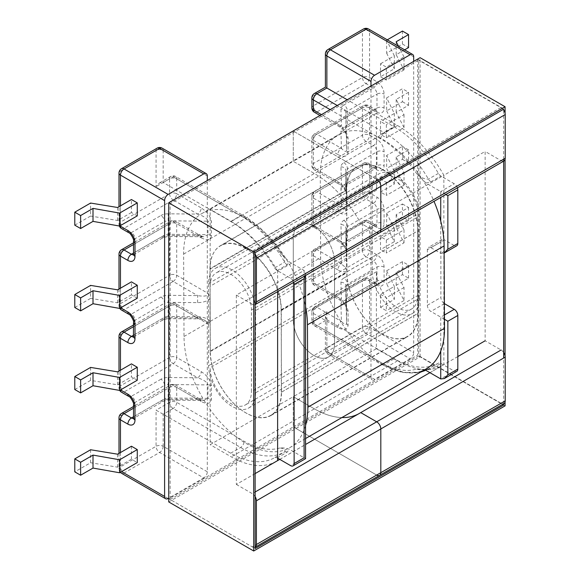 <?xml version="1.0" encoding="UTF-8"?>
<svg xmlns="http://www.w3.org/2000/svg" width="580" height="580" viewBox="0 0 580 580"><rect width="100%" height="100%" fill="white"/><g stroke="black" fill="none" stroke-linecap="round" stroke-linejoin="round"><path stroke-width="0.43" stroke-dasharray="2.9 2.17" d="M345.955 191.154A5.032 0.45 -26.4 0 0 345.839 191.342C343.164 187.253 340.851 184.839 338.901 184.099A5.032 2.907 -60 0 1 337.857 181.794L313.345 167.635A5.032 2.907 180 0 1 311.866 165.583A5.032 2.907 180 0 1 313.345 163.531L362.449 135.176L362.449 107.894L313.345 136.249L313.345 163.531A5.032 2.907 -120 0 0 316.905 169.694A5.032 2.907 -60 0 1 314.389 169.94L338.901 184.099A5.032 2.907 -60 0 0 341.417 183.846L340.938 166.859A10.063 5.807 0 0 1 343.889 162.661L373.411 145.616L366.009 141.339L316.905 169.694L341.417 183.846L345.955 191.154L346.637 194.488L346.637 208.459L345.955 209.126A5.032 4.082 49.3 0 0 346.789 213.143L346.789 272.252L210.149 351.139A50.322 29.058 -120 0 0 245.731 412.779A50.322 29.058 -120 0 0 270.896 415.265A50.322 29.058 -120 0 0 281.314 392.232L417.962 313.338A50.322 29.058 60 0 1 407.537 336.378A50.322 29.058 60 0 1 382.379 333.884A50.322 29.058 60 0 1 346.789 272.252M413.692 61.378L413.692 352.625L369.569 327.149L369.569 280.966L376.971 285.237A10.063 5.814 60 0 0 384.083 281.126L384.083 267.155A10.063 5.814 60 0 0 376.971 254.83L369.569 250.56L369.569 223.271L376.971 227.548A10.063 5.814 60 0 0 384.083 223.438L384.083 209.467A10.063 5.814 60 0 0 376.971 197.142L369.569 192.864L369.569 165.583L376.971 169.86A10.063 5.814 -120 0 0 384.083 165.75L384.083 151.779A10.063 5.814 -120 0 0 376.971 139.454L369.569 135.176A5.032 2.907 0 0 0 362.449 135.176A5.032 2.907 60 0 0 366.009 141.339A5.032 2.907 120 0 0 369.569 135.176L369.569 107.894A5.032 2.907 120 0 0 368.525 105.589A5.032 2.907 120 0 0 366.009 105.843L373.411 110.113L343.889 127.158A5.032 2.907 -120 0 0 346.405 127.404A5.032 2.907 -120 0 0 347.449 125.106L376.971 108.061L376.971 94.09L347.449 111.135L347.449 125.106A5.032 2.907 180 0 0 345.97 127.158L345.97 113.187A5.032 2.907 180 0 1 347.449 111.135A5.032 2.907 -120 0 0 343.889 104.973L373.411 87.928L366.009 83.65L316.905 112.005L341.417 126.157L340.938 109.171A10.063 5.807 0 0 1 343.889 104.973M402.447 203.964L408.566 207.495L396.184 214.643L404.013 229.847L386.36 240.04L380.524 236.669L380.524 249.654L394.335 241.679L386.65 226.069L402.447 216.949L402.447 203.964L386.65 213.085L386.65 226.069M386.36 240.04L386.36 253.025L380.524 249.654M380.524 294.357L386.36 297.728L386.36 310.713L380.524 307.342L380.524 294.357L394.335 286.389L394.335 299.374L380.524 307.342M402.447 159.34L408.566 162.871L408.566 149.887L396.184 157.035L404.013 172.238L386.36 182.432L380.524 179.06L380.524 192.045L394.335 184.077L386.65 168.461L402.447 159.34L402.447 146.356L386.65 155.476L386.65 168.461M386.36 182.432L386.36 195.417L380.524 192.045M402.447 101.732L408.566 105.263L396.184 112.411L404.013 127.615L386.36 137.808L380.524 134.437L380.524 121.452L394.335 113.484L386.65 97.868L402.447 88.747L402.447 101.732L386.65 110.853L386.65 97.868M386.36 137.808L386.36 124.823L380.524 121.452M380.524 76.748L386.36 80.12L386.36 67.135L380.524 63.764L380.524 76.748L394.335 68.781L394.335 55.796L380.524 63.764M137.272 380.233L131.435 376.862L131.435 363.877M131.435 446.223L131.435 459.208L137.272 462.579M137.272 298.221L131.435 294.85L131.435 281.865M137.272 215.876L131.435 212.505L131.435 199.52M440.88 241.925A5.032 2.907 60 0 1 441.916 239.62A5.032 2.907 60 0 1 444.439 239.874L430.911 247.682A5.032 2.907 -120 0 0 428.395 247.428A5.032 2.907 -120 0 0 427.358 249.733L440.88 241.925L440.88 297.482A5.032 2.907 -120 0 0 444.374 303.608M456.772 371.36A5.032 2.907 60 0 1 454.256 371.113L440.901 363.406A5.032 2.907 -120 0 0 438.393 363.152A88.37 51.018 60 0 1 394.335 358.701L326.866 319.754L326.866 351.799L370.99 377.275L370.99 113.484L347.217 99.76M457.432 187.833A5.032 2.907 -120 0 0 454.256 183.744L440.901 176.037A5.032 2.907 60 0 1 438.393 173.391A88.37 51.018 -120 0 0 394.335 126.962L370.99 113.484L370.99 86.036M444.135 253.09L440.735 253.351L454.256 245.543A5.032 2.907 -120 0 0 456.772 245.789M454.256 245.543L444.439 239.874M419.246 298.301L419.246 216.123A33.212 19.176 -120 0 0 404.746 182.7A33.212 19.176 -120 0 0 379.153 173.797A33.212 19.176 -120 0 0 372.273 189.007L372.273 271.186A33.212 19.176 60 0 0 386.766 304.609A33.212 19.176 60 0 0 412.365 313.505A33.212 19.176 60 0 0 419.246 298.301L255.555 392.805L255.555 310.626L419.246 216.123M255.555 392.805A33.212 19.176 -120 0 1 248.675 408.008A33.212 19.176 -120 0 1 223.082 399.113A33.212 19.176 -120 0 1 208.582 365.69L208.582 283.511A33.212 19.176 60 0 1 215.463 268.301A33.212 19.176 60 0 1 241.055 277.204A33.212 19.176 60 0 1 255.555 310.626M305.312 275.652L305.566 273.702L304.094 270.439L289.376 261.95L279.937 252.387L284.338 257.44L284.671 262.145L274.71 267.895A88.37 51.018 60 0 0 230.644 221.466L207.299 207.988L207.299 439.734L230.644 453.205A88.37 51.018 -120 0 0 274.71 457.656A5.032 2.907 60 0 1 277.218 457.91L277.617 458.135M274.71 267.895A5.032 2.907 -120 0 0 277.218 270.541L290.573 278.248A5.032 2.907 60 0 1 293.741 282.337M444.447 319.261L430.911 311.453A5.032 2.907 60 0 1 427.358 305.29L427.358 249.733M440.735 221.125L440.735 253.351L430.911 247.682M438.393 173.391L428.432 179.14C423.762 179.06 419.811 177.175 416.585 173.5L426.017 183.055L440.735 191.552L440.735 197.468M345.955 209.126C344.919 209.286 343.411 208.256 341.417 206.038A5.032 2.907 120 0 0 337.857 212.2C341.779 214.346 344.752 214.658 346.789 213.143L346.789 189.747L210.149 268.634A50.322 29.058 60 0 1 220.574 245.594A50.322 29.058 60 0 1 245.731 248.088A50.322 29.058 60 0 1 281.314 309.72L281.314 392.232M281.314 309.72L417.962 230.833A50.322 29.058 -120 0 0 382.379 169.201A50.322 29.058 -120 0 0 357.215 166.707A50.322 29.058 -120 0 0 346.789 189.747M417.962 230.833L417.962 313.338M438.393 363.152L428.432 368.902C423.762 370.142 419.811 370.2 416.585 369.083L422.776 369.337L426.017 370.424L430.94 369.156L440.901 363.406M290.573 278.248L304.094 270.439L304.094 457.809C306.008 458.918 306.008 458.918 304.094 457.809L289.376 449.311C286.041 448.079 282.895 447.629 279.937 447.97C284.091 448.558 285.672 449.87 284.671 451.9L274.71 457.656M208.568 324.263L210.004 320.885L210.004 298.722C207.096 301.267 202.949 302.564 197.577 302.622L168.156 302.347L168.156 316.484L197.577 316.76L197.613 318.884C201.006 319.036 203.587 319.645 205.371 320.711L208.568 324.263L176.697 305.863L176.697 357.469L201.216 371.628C207.386 375.709 210.794 380.415 211.446 385.751L211.446 399.228C210.794 403.81 207.386 404.579 201.216 401.534A5.032 2.907 120 0 0 200.173 399.236L200.173 399.236A5.032 2.907 120 0 0 197.657 399.482L203.631 400.461L207.966 398.373L168.156 398.003L168.156 384.525L207.966 384.895C207.314 382.227 203.877 379.857 197.657 377.79A5.032 2.907 120 0 0 201.216 371.628M197.577 302.622L197.657 295.611L173.144 281.452L124.033 309.807L131.435 314.077L160.957 297.032A10.063 5.807 0 0 1 168.236 295.336L197.657 295.611C204.232 296.67 207.872 296.025 208.568 293.69L210.004 298.722M210.149 268.634L210.149 351.139M168.156 498.488L124.033 473.012L159.616 452.473L203.747 477.942A5.032 2.907 120 0 0 207.299 471.779L207.299 439.734L156.063 410.147L156.063 446.303L120.473 466.849L120.473 415.737L169.585 387.382L169.585 402.339L156.063 410.147M410.132 358.788L374.549 379.327L330.426 353.858L366.009 333.312L410.132 358.788A5.032 2.907 120 0 0 413.692 352.625M370.99 377.275A5.032 2.907 120 0 0 372.034 379.581A5.032 2.907 120 0 0 374.549 379.327M203.747 477.942L168.729 498.162M207.299 175.936L163.176 150.459L163.176 182.512L207.299 207.988L207.299 180.54M277.218 457.91L287.18 452.153L289.376 449.311M90.589 449.754L90.589 462.738L74.784 471.859M131.435 459.208L117.631 467.175L90.589 462.738M90.589 367.415L90.589 380.4L117.631 384.837L131.435 376.862M74.784 389.521L90.589 380.4M117.631 371.852L117.631 384.837M117.631 454.191L117.631 467.175M402.447 274.637L402.447 261.652L408.566 265.183L396.184 272.332L404.013 287.535L404.013 300.52L396.184 285.317L408.566 278.168L402.447 274.637L386.65 283.758L394.335 299.374M404.013 300.52L386.36 310.713M402.447 261.652L386.65 270.773L386.65 283.758M386.65 270.773L394.335 286.389M404.013 287.535L386.36 297.728M408.566 265.183L408.566 278.168M408.566 207.495L408.566 220.48L402.447 216.949M408.566 220.48L396.184 227.628L404.013 242.831L386.36 253.025M386.65 213.085L394.335 228.694L380.524 236.669M404.013 229.847L404.013 242.831M408.566 162.871L396.184 170.02L404.013 185.223L386.36 195.417M404.013 172.238L404.013 185.223M408.566 149.887L402.447 146.356M380.524 179.06L394.335 171.093L394.335 184.077M394.335 171.093L386.65 155.476M394.335 228.694L394.335 241.679M396.184 157.035L396.184 170.02M396.184 214.643L396.184 227.628M396.184 272.332L396.184 285.317M133.523 335.226L160.957 319.384A10.063 5.807 0 0 1 168.236 317.688L197.657 317.963L205.371 320.711L175.66 303.558A5.032 2.907 -60 0 1 176.697 305.863A5.032 2.907 180 0 0 169.585 305.863L169.585 357.469L120.473 385.823L120.473 334.211L169.585 305.863A5.032 2.907 60 0 1 170.621 303.558A5.032 2.907 60 0 1 173.144 303.804L133.523 326.685M133.523 324.981L170.621 303.558A5.032 5.032 0 0 1 175.66 303.558A5.032 2.907 -60 0 0 173.144 303.804L197.657 317.963L197.613 318.884L168.193 318.608L168.156 316.484A5.032 2.907 180 0 0 164.517 317.332L134.995 334.377L134.995 320.24L164.517 303.195L164.517 317.332A5.032 2.907 -120 0 1 163.473 319.638A5.032 2.907 -120 0 1 160.957 319.384M345.955 266.814A5.032 4.082 49.3 0 0 346.789 270.831C344.752 272.346 341.779 272.035 337.857 269.888A5.032 2.907 120 0 1 341.417 263.726L340.938 246.739A10.063 5.807 0 0 1 343.889 242.534L373.411 225.489L366.009 221.219L316.905 249.574L341.417 263.726C343.411 265.945 344.919 266.974 345.955 266.814L346.637 266.148L346.637 252.177L345.955 248.842L341.417 241.534A5.032 2.907 -60 0 1 338.901 241.787L338.901 241.787A5.032 2.907 -60 0 1 337.857 239.482C341.779 241.86 344.752 244.985 346.789 248.849A5.032 0.45 -26.4 0 1 345.839 249.03L346.63 252.075L345.97 228.52A5.032 4.111 178.4 0 0 340.938 224.554L341.417 241.534L316.905 227.382L366.009 199.034L373.411 203.305L343.889 220.349A10.063 5.807 180 0 0 340.938 224.554M340.938 246.739A5.032 4.111 178.4 0 0 345.97 242.585L345.97 228.614L346.63 252.075M337.857 269.888L313.345 255.737L313.345 283.018L337.857 297.17A5.032 2.907 120 0 0 338.901 299.476A5.032 2.907 120 0 0 341.417 299.229C344.556 303.079 346.289 306.436 346.615 309.292L345.97 286.302L345.97 300.273A5.032 2.907 180 0 1 345.97 300.23A5.032 2.907 180 0 1 347.449 298.171L347.449 284.2L376.971 267.155L376.971 281.126L347.449 298.171A5.032 2.907 60 0 1 346.405 300.476A5.032 2.907 60 0 1 343.889 300.23L373.411 283.185L366.009 278.907L316.905 307.262A5.032 2.907 -120 0 0 314.389 307.008A5.032 2.907 -120 0 0 313.345 309.314A5.032 2.907 0 0 0 311.866 311.366L311.866 321.392A5.032 2.907 0 0 1 313.345 319.341L313.345 309.314L362.449 280.966L362.449 327.149L326.866 347.695L326.866 311.532L313.345 319.341A5.032 2.907 -120 0 0 316.905 325.503L384.373 364.457A88.37 51.018 60 0 0 428.432 368.902L425.756 370.272M326.866 311.532L325.394 316.492L326.866 319.754L316.905 325.503A5.032 2.907 -60 0 1 314.389 325.75A5.032 2.907 -60 0 1 313.345 323.451L380.813 362.399A83.339 48.111 -120 0 0 416.585 369.083M376.971 227.548A5.032 2.907 -60 0 0 375.927 225.243L376.63 225.54L375.927 225.743A5.032 2.907 -120 0 1 373.411 225.489A5.032 2.907 -60 0 1 375.927 225.243L368.525 220.973A5.032 5.032 0 0 0 363.493 220.973A5.032 2.907 -120 0 0 362.449 223.271A5.032 2.907 0 0 1 369.569 223.271A5.032 2.907 -60 0 0 368.525 220.973A5.032 2.907 -60 0 0 366.009 221.219A5.032 2.907 -120 0 0 363.493 220.973L314.389 249.32A5.032 5.032 0 0 0 311.866 253.677A5.032 2.907 180 0 1 313.345 251.626L362.449 223.271L362.449 250.56L313.345 278.907L313.345 251.626A5.032 2.907 60 0 1 314.389 249.32A5.032 2.907 60 0 1 316.905 249.574A5.032 2.907 120 0 0 313.345 255.737A5.032 2.907 180 0 1 311.866 253.677L311.866 280.959A5.032 2.907 180 0 0 313.345 283.018A5.032 2.907 120 0 0 314.389 285.324L338.901 299.476C342.505 301.317 346.985 307.226 346.615 309.198L346.615 323.256C346.289 325.358 344.556 324.742 341.417 321.414L340.938 304.427A10.063 5.807 0 0 1 343.889 300.23M337.857 297.17C344.027 301.259 347.442 305.964 348.087 311.293L348.087 325.264C347.442 329.846 344.027 330.614 337.857 327.577A5.032 2.907 -60 0 1 341.417 321.414L316.905 307.262A5.032 2.907 120 0 0 313.345 313.425L313.345 323.451A5.032 2.907 0 0 1 311.866 321.392A5.032 5.032 0 0 0 314.389 325.75L381.85 364.704A5.032 2.907 -60 0 1 380.813 362.399M345.955 248.842A5.032 0.45 -26.4 0 0 345.839 249.03C343.186 244.948 340.866 242.534 338.901 241.787L314.389 227.628A5.032 2.907 -60 0 1 313.345 225.33L337.857 239.482M277.218 270.541L287.18 264.785L289.376 261.95M426.017 183.055L430.94 181.786L440.901 176.037M74.784 225.163L90.589 216.043L90.589 203.058M131.435 212.505L117.631 220.48L90.589 216.043M74.784 307.501L90.589 298.381L90.589 285.396M131.435 294.85L117.631 302.818L90.589 298.381M117.631 302.818L117.631 289.833M117.631 220.48L117.631 207.495M387.266 39.824L386.65 40.179L394.335 55.796M404.63 49.844L396.184 54.723L404.013 69.926L404.013 56.942L386.36 67.135M404.013 56.942L398.547 46.335M402.447 31.059L402.447 44.044L386.65 53.164L386.65 40.179M404.013 69.926L386.36 80.12M386.65 53.164L394.335 68.781M402.447 44.044L408.566 47.575M408.566 105.263L408.566 92.278L402.447 88.747M408.566 92.278L396.184 99.434L404.013 114.63L386.36 124.823M386.65 110.853L394.335 126.469L380.524 134.437M404.013 127.615L404.013 114.63M394.335 126.469L394.335 113.484M396.184 112.411L396.184 99.434M396.184 54.723L396.184 41.738M279.937 252.387A83.339 48.111 -120 0 0 244.165 217.768L176.697 178.814A5.032 2.907 120 0 0 175.66 176.508A5.032 2.907 120 0 0 173.144 176.762L163.176 182.512L159.616 182.867L156.063 186.622L156.063 150.459L120.473 171.006L120.473 222.118L169.585 193.771L169.585 178.814L156.063 186.622M201.216 237.836C207.386 240.874 210.794 240.106 211.446 235.524L211.446 222.046C210.794 216.717 207.386 212.012 201.216 207.923A5.032 2.907 -60 0 1 197.657 214.085C203.877 216.159 207.314 218.53 207.966 221.198L168.156 220.828L168.156 234.305L207.966 234.675L203.631 236.763L197.657 235.785A5.032 2.907 -60 0 1 200.173 235.531L200.173 235.531A5.032 2.907 -60 0 1 201.216 237.836L176.697 223.684L176.697 275.29L208.568 293.69M340.938 166.859A5.032 4.111 -1.6 0 1 345.97 170.832L346.637 194.488A5.032 2.907 -0 0 0 346.789 195.17M326.866 88.008C324.945 86.898 324.945 86.898 326.866 88.008L313.345 95.816L313.345 105.843L362.449 77.488L362.449 31.305L326.866 51.845L326.866 88.008M319.979 115.485L338.901 126.404A5.032 2.907 120 0 1 337.857 124.106C344.027 128.187 347.442 132.893 348.087 138.228L348.087 152.199C347.442 156.781 344.027 157.55 337.857 154.512A5.032 2.907 -60 0 1 341.417 148.342C344.556 151.677 346.289 152.286 346.615 150.191L345.97 113.144A5.032 4.111 178.4 0 0 340.938 109.171M348.087 138.228A5.032 2.907 180 0 1 346.615 136.22C346.289 133.364 344.556 130.007 341.417 126.157A5.032 2.907 120 0 1 338.901 126.404C342.505 128.245 346.985 134.154 346.615 136.126M346.63 194.387L345.839 191.342A5.032 0.45 -26.4 0 0 346.789 191.161C344.752 187.296 341.779 184.172 337.857 181.794M445.861 194.51L440.735 191.552L454.256 183.744M381.988 169.367A50.322 29.058 60 0 1 417.767 230.883L418.158 313.287A50.322 29.058 60 0 1 407.733 336.552A50.322 29.058 60 0 1 369.047 323.161A50.322 29.058 60 0 1 346.985 272.651L346.601 190.247A50.322 29.058 60 0 1 357.019 166.982A50.322 29.058 60 0 1 381.988 169.367M245.347 248.255A50.322 29.058 60 0 1 281.126 309.778L281.51 392.182A50.322 29.058 60 0 1 271.092 415.439A50.322 29.058 60 0 1 232.399 402.049A50.322 29.058 60 0 1 210.344 351.538L209.953 269.135A50.322 29.058 60 0 1 220.378 245.876A50.322 29.058 60 0 1 245.347 248.255M305.566 425.51A87.566 50.554 60 0 1 289.71 447.688A87.566 50.554 60 0 1 222.387 424.393A87.566 50.554 60 0 1 184.012 336.501L183.621 254.098A87.566 50.554 60 0 1 201.76 213.621A87.566 50.554 60 0 1 245.202 217.768A87.566 50.554 60 0 1 305.566 306.581M426.351 368.8A87.566 50.554 60 0 1 359.035 345.506A87.566 50.554 60 0 1 320.653 257.614L320.269 175.211A87.566 50.554 60 0 1 338.401 134.734A87.566 50.554 60 0 1 381.843 138.874A87.566 50.554 60 0 1 434.007 201.354M255.127 473.584L236.335 484.438L236.335 295.097L277.617 271.266A90.378 52.186 -120 0 0 231.246 221.48L210.149 209.3L210.149 286.223L293.277 238.228L293.277 319.747A29.188 16.849 -120 0 0 306.015 349.124A29.188 16.849 -120 0 0 328.505 356.946A29.188 16.849 -120 0 0 334.551 343.585L334.551 262.058L334.551 343.585A29.188 16.849 -120 0 1 328.505 356.946A29.188 16.849 -120 0 1 306.015 349.124A29.188 16.849 -120 0 1 293.277 319.747L293.277 238.228A29.188 16.849 60 0 1 299.316 224.866A29.188 16.849 60 0 1 321.813 232.689A29.188 16.849 60 0 1 334.551 262.058A29.188 16.849 60 0 0 321.813 232.689A29.188 16.849 60 0 0 299.316 224.866A29.188 16.849 60 0 0 293.277 238.228L376.398 190.24A29.188 16.849 60 0 1 382.445 176.878A29.188 16.849 60 0 1 404.934 184.694A29.188 16.849 60 0 1 417.68 214.071L417.68 295.59L251.43 391.572L251.43 310.053L417.68 214.071M503.65 352.502A5.836 3.371 -120 0 0 501.084 349.994L485.141 340.786L485.141 151.445L443.867 175.283A90.378 52.186 -120 0 0 397.496 125.497L376.398 113.318L376.398 190.24M376.398 113.318L293.277 161.312L293.277 131.065L293.277 161.312L314.375 173.493A90.378 52.186 60 0 1 360.738 223.271L376.681 232.478A5.836 3.371 -120 0 0 379.603 232.761M255.127 254.004A5.836 3.371 60 0 0 252.278 251.046L376.681 179.227A5.836 3.371 -120 0 1 378.892 181.235A5.836 3.371 -120 0 0 376.681 179.227L501.084 107.401L417.68 59.247L293.277 131.065L376.681 179.227L293.277 131.065L168.874 202.891L168.874 498.735L293.277 426.909L293.277 396.669L376.398 348.681L376.398 271.759A29.188 16.849 -120 0 0 389.137 301.129A29.188 16.849 -120 0 0 411.633 308.951A29.188 16.849 -120 0 0 417.68 295.59M417.68 59.247L417.68 355.09L293.277 426.909L293.277 396.669L314.375 408.849A90.378 52.186 -120 0 0 341.917 417.549A90.378 52.186 -120 0 1 314.375 408.849L293.277 396.669L210.149 444.664L210.149 367.742A29.188 16.849 -120 0 0 222.887 397.119A29.188 16.849 -120 0 0 245.383 404.934A29.188 16.849 -120 0 0 251.43 391.572M457.816 356.57L443.867 364.617L443.867 175.283L360.738 223.271L376.681 232.478L501.084 160.653L485.141 151.445M504.005 160.943A5.836 3.371 60 0 1 501.084 160.653M379.603 475.353A5.836 3.371 60 0 1 376.681 475.071L501.084 403.245A5.836 3.371 -120 0 0 504.005 403.535M501.084 403.245L417.68 355.09M501.084 107.401A5.836 3.371 60 0 1 503.65 109.91M429.918 372.672L443.867 364.617A90.378 52.186 60 0 1 442.692 365.335A90.378 52.186 60 0 1 397.496 360.861L376.398 348.681M277.617 460.607A90.378 52.186 60 0 1 276.442 461.317L359.564 413.33A90.378 52.186 -120 0 1 358.353 413.989A90.378 52.186 -120 0 0 359.564 413.33A90.378 52.186 -120 0 0 360.738 412.612A90.378 52.186 -120 0 1 359.564 413.33L442.692 365.335M376.681 475.071L293.277 426.909L376.681 475.071L252.278 546.889L168.874 498.735M210.149 209.3L293.277 161.312L314.375 173.493A90.378 52.186 60 0 1 360.738 223.271L277.617 271.266L277.617 291.646M236.335 484.438L252.278 493.638L255.127 491.992M279.748 459.375L305.566 444.468M255.127 496.596A5.836 3.371 -120 0 0 252.278 493.638M236.335 295.097L252.278 304.297L376.681 232.478M255.127 304.63A5.836 3.371 60 0 1 252.278 304.297M252.278 251.046L168.874 202.891M252.278 546.889A5.836 3.371 -120 0 0 255.127 547.223M276.442 461.317A90.378 52.186 60 0 1 231.246 456.844L210.149 444.664M210.149 286.223A29.188 16.849 60 0 1 216.195 272.861A29.188 16.849 60 0 1 238.685 280.676A29.188 16.849 60 0 1 251.43 310.053M505.071 402.02L505.071 355.815M505.071 159.428L505.071 113.223M168.729 501.939L420.094 356.816L505.071 405.877M420.094 356.816L420.094 57.681M170.15 499.474L418.673 355.989L418.673 60.146L170.15 203.631L170.15 499.474L255.127 548.535M503.65 403.738L503.65 358.048M503.65 159.174L503.65 109.207L418.673 60.146M418.673 355.989L502.512 404.398M170.15 203.631L255.127 252.692M346.789 209.141A5.032 2.907 0 0 1 346.637 208.459L345.97 184.897A5.032 4.111 -1.6 0 1 340.938 189.051L341.417 206.038L316.905 191.879A5.032 2.907 120 0 0 313.345 198.041L313.345 225.33A5.032 2.907 0 0 1 311.866 223.271A5.032 5.032 0 0 0 314.389 227.628A5.032 2.907 -60 0 0 316.905 227.382A5.032 2.907 60 0 1 313.345 221.219L313.345 193.938A5.032 2.907 0 0 0 311.866 195.989A5.032 2.907 0 0 0 313.345 198.041L337.857 212.2M168.236 377.515L168.156 384.525A5.032 2.907 0 0 0 164.517 385.374L164.517 398.851L134.995 415.896L134.995 402.418L164.517 385.374A5.032 2.907 -120 0 0 160.957 379.211A10.063 5.807 180 0 1 168.236 377.515L197.657 377.79L173.144 363.631A5.032 2.907 60 0 1 169.585 357.469A5.032 2.907 180 0 1 176.697 357.469A5.032 2.907 120 0 1 173.144 363.631L124.033 391.986A5.032 2.907 -60 0 1 121.517 392.232M160.957 379.211L131.435 396.256L124.033 391.986A5.032 2.907 60 0 1 120.473 385.823A5.032 2.907 180 0 0 119.001 387.875A5.032 5.032 0 0 0 119.676 390.391M337.857 154.512L313.345 140.353A5.032 2.907 -60 0 1 316.905 134.19A5.032 2.907 60 0 0 314.389 133.944A5.032 5.032 0 0 0 311.866 138.301L311.866 165.583A5.032 5.032 0 0 0 314.389 169.94A5.032 2.907 -60 0 1 313.345 167.635L313.345 140.353A5.032 2.907 180 0 1 311.866 138.301A5.032 2.907 180 0 1 313.345 136.249A5.032 2.907 60 0 1 314.389 133.944L363.493 105.589A5.032 5.032 0 0 1 368.525 105.589L376.63 110.164L375.927 110.359A5.032 2.907 -120 0 1 373.411 110.113A5.032 2.907 -60 0 1 375.927 109.866A5.032 2.907 -60 0 1 376.971 112.165L369.569 107.894A5.032 2.907 180 0 0 362.449 107.894A5.032 2.907 60 0 1 363.493 105.589A5.032 2.907 60 0 1 366.009 105.843L316.905 134.19L341.417 148.342L340.938 131.363A10.063 5.807 180 0 1 343.889 127.158M376.971 112.165A10.063 5.814 -120 0 0 384.083 108.061L384.083 94.09A10.063 5.814 -120 0 0 376.971 81.758L369.569 77.488A5.032 2.907 0 0 0 362.449 77.488A5.032 2.907 60 0 0 366.009 83.65A5.032 2.907 120 0 0 369.569 77.488L369.569 31.305A5.032 2.907 120 0 0 368.525 29M413.692 56.782L369.569 31.305A5.032 2.907 0 0 0 362.449 31.305A5.032 2.907 -120 0 1 363.493 29M120.473 370.207L120.473 389.927A5.032 2.907 180 0 1 119.001 387.875L119.001 371.055M120.473 452.552L120.473 470.96L121.612 471.62M120.473 225.569L120.473 205.849M120.618 307.835L120.473 288.195M440.735 351.06L440.735 317.122L444.425 314.991M330.136 109.62L380.813 138.874A83.339 48.111 60 0 1 416.585 173.5M337.857 124.106L321.458 114.63M337.857 327.577L313.345 313.425A5.032 2.907 0 0 1 311.866 311.366A5.032 5.032 0 0 1 314.389 307.008L363.493 278.661A5.032 2.907 -120 0 0 362.449 280.966A5.032 2.907 0 0 1 369.569 280.966A5.032 2.907 -60 0 0 368.525 278.661L375.927 282.931A5.032 2.907 -60 0 1 376.971 285.237M279.937 447.97A83.339 48.111 60 0 1 244.165 441.293L176.697 402.339L176.697 387.382L201.216 401.534M230.644 221.466L240.606 215.709L173.144 176.762A5.032 2.907 -120 0 0 170.621 176.508A5.032 2.907 -120 0 0 169.585 178.814A5.032 2.907 0 0 1 176.697 178.814L176.697 193.771L201.216 207.923M420.565 372.142L402.02 372.548L381.85 364.704A5.032 2.907 -60 0 0 384.373 364.457L394.335 358.701M207.299 471.779L163.176 446.303L163.176 414.258L173.144 408.501L240.606 447.455A88.37 51.018 -120 0 0 284.671 451.9A5.032 2.907 -120 0 1 287.18 452.153M230.644 453.205L240.606 447.455A5.032 2.907 -60 0 0 244.165 441.293M362.449 165.583L313.345 193.938A5.032 2.907 -120 0 1 314.389 191.632A5.032 5.032 0 0 0 311.866 195.989L311.866 223.271A5.032 2.907 0 0 1 313.345 221.219L362.449 192.864A5.032 2.907 180 0 1 369.569 192.864A5.032 2.907 120 0 1 366.009 199.034A5.032 2.907 60 0 1 362.449 192.864L362.449 165.583A5.032 2.907 180 0 1 369.569 165.583A5.032 2.907 -60 0 0 368.525 163.277A5.032 5.032 0 0 0 363.493 163.277A5.032 2.907 -120 0 0 362.449 165.583M304.094 457.809L290.573 465.617M454.256 371.113L440.735 378.921M208.582 365.69L372.273 271.186M208.582 283.511L372.273 189.007M444.374 303.681L430.911 311.453M427.358 305.29L440.88 297.482M133.523 416.752L160.957 400.911A5.032 2.907 -120 0 0 163.473 401.157A5.032 2.907 -120 0 0 164.517 398.851A5.032 2.907 180 0 1 168.156 398.003L168.193 400.135L163.473 401.157L133.951 418.202A5.032 2.907 -120 0 0 134.995 415.896A5.032 2.907 180 0 0 133.523 417.955M133.523 408.204L173.144 385.33A5.032 2.907 120 0 1 175.66 385.076A5.032 2.907 120 0 1 176.697 387.382A5.032 2.907 0 0 0 169.585 387.382A5.032 2.907 60 0 1 170.621 385.076A5.032 2.907 60 0 1 173.144 385.33L197.657 399.482L168.236 399.207A10.063 5.807 0 0 0 160.957 400.911M343.889 278.037A10.063 5.807 180 0 0 340.938 282.243L341.417 299.229L316.905 285.07L366.009 256.723L373.411 260.993L343.889 278.037A5.032 2.907 60 0 1 347.449 284.2A5.032 2.907 180 0 0 345.97 286.259L345.796 300.94L375.927 283.431A5.032 2.907 60 0 1 373.411 283.185A5.032 2.907 -60 0 1 375.927 282.931L376.63 283.228L375.927 283.431A5.032 2.907 60 0 0 376.971 281.126A5.032 2.907 180 0 1 384.083 281.126M343.889 242.534A5.032 2.907 -120 0 0 346.405 242.788L375.927 225.743A5.032 2.907 -120 0 0 376.971 223.438L347.449 240.482L347.449 226.512L376.971 209.467L376.971 223.438A5.032 2.907 180 0 1 384.083 223.438M210.004 320.885C207.096 318.289 202.949 316.912 197.577 316.76M211.446 385.751A5.032 2.907 180 0 0 207.966 384.895L207.966 398.373A5.032 2.907 0 0 1 211.446 399.228M340.938 304.427A5.032 4.111 -1.6 0 0 345.97 300.273L346.615 323.256A5.032 2.907 180 0 0 348.087 325.264M343.889 220.349A5.032 2.907 -120 0 1 347.449 226.512A5.032 2.907 180 0 0 345.97 228.563L345.97 228.52A5.032 4.111 178.4 0 1 345.97 228.614A5.032 2.907 180 0 1 345.97 228.563L345.97 242.534A5.032 2.907 180 0 0 345.97 242.585L346.637 266.148A5.032 2.907 0 0 0 346.789 266.829M163.176 446.303A5.032 2.907 -60 0 1 159.616 452.473A5.032 2.907 60 0 1 156.063 446.303A5.032 2.907 0 0 1 163.176 446.303M119.001 453.4L119.001 468.901A5.032 2.907 0 0 1 120.473 466.849A5.032 2.907 -120 0 0 124.033 473.012A5.032 2.907 -60 0 1 121.517 473.265M120.662 472.163A5.032 2.907 -60 0 1 120.473 470.96A5.032 2.907 0 0 1 119.001 468.901A5.032 5.032 0 0 0 120.357 472.345M119.001 336.269A5.032 2.907 180 0 1 120.473 334.211A5.032 2.907 60 0 1 121.517 331.912M121.517 413.431A5.032 2.907 60 0 0 120.473 415.737A5.032 2.907 0 0 0 119.001 417.788M173.144 408.501A5.032 2.907 60 0 1 169.585 402.339A5.032 2.907 0 0 1 176.697 402.339A5.032 2.907 -60 0 1 173.144 408.501M128.919 396.51A5.032 2.907 120 0 0 131.435 396.256A5.032 2.907 -120 0 1 134.995 402.418A5.032 2.907 0 0 0 133.523 404.477M133.494 418.383A5.032 2.907 -120 0 0 133.951 418.202L133.429 418.709M168.236 399.207L168.193 400.135L203.609 400.461L200.173 399.236L175.66 385.076A5.032 5.032 0 0 0 170.621 385.076L133.523 406.5M133.523 322.299A5.032 2.907 180 0 1 134.995 320.24A5.032 2.907 60 0 0 131.435 314.077A5.032 2.907 120 0 1 128.919 314.331M133.523 336.429A5.032 2.907 180 0 1 134.995 334.377A5.032 2.907 -120 0 1 133.951 336.683L163.473 319.638L168.193 318.608L168.236 317.688M133.494 336.864A5.032 2.907 -120 0 0 133.951 336.683L133.429 337.19M160.957 297.032A5.032 2.907 60 0 1 164.517 303.195A5.032 2.907 180 0 1 168.156 302.347L168.236 295.336M384.083 209.467A5.032 2.907 180 0 0 376.971 209.467A5.032 2.907 -120 0 0 373.411 203.305A5.032 2.907 120 0 0 376.971 197.142M345.97 242.534A5.032 2.907 180 0 1 347.449 240.482A5.032 2.907 -120 0 1 346.405 242.788L345.796 243.245L345.97 242.534M362.449 250.56A5.032 2.907 180 0 1 369.569 250.56A5.032 2.907 -60 0 1 366.009 256.723A5.032 2.907 -120 0 1 362.449 250.56M384.083 267.155A5.032 2.907 180 0 0 376.971 267.155A5.032 2.907 60 0 0 373.411 260.993A5.032 2.907 120 0 0 376.971 254.83M325.394 316.492L325.394 349.747A5.032 2.907 0 0 1 326.866 347.695A5.032 2.907 60 0 0 330.426 353.858A5.032 2.907 -60 0 1 327.91 354.104A5.032 2.907 -60 0 1 326.866 351.799A5.032 2.907 0 0 1 325.394 349.747A5.032 5.032 0 0 0 327.91 354.104L372.034 379.581M313.345 278.907A5.032 2.907 -120 0 0 316.905 285.07A5.032 2.907 120 0 1 314.389 285.324A5.032 5.032 0 0 1 311.866 280.959A5.032 2.907 180 0 1 313.345 278.907M366.009 333.312A5.032 2.907 60 0 1 362.449 327.149A5.032 2.907 0 0 1 369.569 327.149A5.032 2.907 -60 0 1 366.009 333.312M340.938 282.243A5.032 4.111 -1.6 0 1 345.97 286.208A5.032 4.111 -1.6 0 1 345.97 286.302A5.032 2.907 180 0 1 345.97 286.259L346.615 309.191M366.009 278.907A5.032 2.907 -60 0 1 368.525 278.661A5.032 5.032 0 0 0 363.493 278.661A5.032 2.907 -120 0 1 366.009 278.907M348.087 311.293A5.032 2.907 180 0 1 346.615 309.292M346.637 252.177A5.032 2.907 0 0 0 346.789 252.858M428.432 368.902A5.032 2.907 60 0 1 430.94 369.156M168.236 235.509L168.156 234.305A5.032 2.907 0 0 0 164.517 235.154L164.517 221.676L134.995 238.721L134.995 252.198L164.517 235.154A5.032 2.907 60 0 1 163.473 237.459A5.032 2.907 60 0 1 160.957 237.206A10.063 5.807 180 0 1 168.236 235.509L197.657 235.785L173.144 221.625A5.032 2.907 -120 0 0 170.621 221.379A5.032 2.907 -120 0 0 169.585 223.684L120.473 252.032L120.473 303.644L169.585 275.29L169.585 223.684A5.032 2.907 180 0 1 176.697 223.684A5.032 2.907 -60 0 0 175.66 221.379A5.032 5.032 0 0 0 170.621 221.379L133.523 242.802M133.523 244.506L173.144 221.625A5.032 2.907 -60 0 1 175.66 221.379L200.173 235.531L203.631 236.763L168.193 236.43L163.473 237.459L133.951 254.504A5.032 2.907 60 0 1 133.494 254.685M160.957 237.206L133.523 253.047M430.94 181.786A5.032 2.907 -120 0 1 428.432 179.14A88.37 51.018 -120 0 0 384.373 132.711L337.255 105.509M380.813 138.874A5.032 2.907 120 0 1 384.373 132.711L394.335 126.962M244.165 217.768A5.032 2.907 120 0 0 243.121 215.463A5.032 2.907 120 0 0 240.606 215.709A88.37 51.018 60 0 1 284.671 262.145A5.032 2.907 60 0 0 287.18 264.785M119.951 225.874A5.032 2.907 0 0 1 119.001 224.177A5.032 2.907 0 0 1 120.473 222.118A5.032 2.907 -120 0 0 124.033 228.288L131.435 232.558L160.957 215.513A5.032 2.907 60 0 1 164.517 221.676A5.032 2.907 180 0 1 168.156 220.828L168.236 213.81L197.657 214.085L173.144 199.933L124.033 228.288A5.032 2.907 120 0 1 121.517 228.535M168.236 213.81A10.063 5.807 0 0 0 160.957 215.513M340.938 189.051A10.063 5.807 180 0 1 343.889 184.846L373.411 167.801A5.032 2.907 -60 0 1 375.927 167.555A5.032 2.907 -60 0 1 376.971 169.86M346.637 194.488L345.97 170.926A5.032 2.907 180 0 1 345.97 170.875L345.97 170.832A5.032 4.111 -1.6 0 1 345.97 170.926L345.97 184.897A5.032 2.907 180 0 1 345.97 184.846A5.032 2.907 180 0 1 347.449 182.794A5.032 2.907 60 0 1 346.405 185.1L376.63 167.852L368.525 163.277A5.032 2.907 -60 0 0 366.009 163.531A5.032 2.907 -120 0 0 363.493 163.277L314.389 191.632A5.032 2.907 -120 0 1 316.905 191.879L366.009 163.531L373.411 167.801A5.032 2.907 60 0 0 375.927 168.055A5.032 2.907 60 0 0 376.971 165.75L376.971 151.779L347.449 168.823L347.449 182.794L376.971 165.75A5.032 2.907 180 0 1 384.083 165.75M211.446 235.524A5.032 2.907 180 0 0 207.966 234.675L207.966 221.198A5.032 2.907 0 0 1 211.446 222.046M346.615 136.22L346.615 150.191A5.032 2.907 180 0 0 348.087 152.199M157.1 148.161A5.032 2.907 -120 0 0 156.063 150.459A5.032 2.907 0 0 1 163.176 150.459A5.032 2.907 120 0 0 162.132 148.161M119.001 173.057A5.032 2.907 0 0 1 120.473 171.006A5.032 2.907 60 0 1 121.517 168.7M121.517 310.053A5.032 2.907 120 0 0 124.033 309.807A5.032 2.907 -120 0 1 120.473 303.644A5.032 2.907 180 0 0 119.001 305.696A5.032 2.907 180 0 0 120.473 307.748A5.032 2.907 120 0 0 120.481 307.915M133.523 240.773A5.032 2.907 180 0 1 134.995 238.721A5.032 2.907 60 0 0 131.435 232.558A5.032 2.907 -60 0 1 128.919 232.805M173.144 281.452A5.032 2.907 120 0 0 176.697 275.29A5.032 2.907 180 0 0 169.585 275.29A5.032 2.907 -120 0 0 173.144 281.452M119.001 254.091A5.032 2.907 180 0 1 120.473 252.032A5.032 2.907 -120 0 1 121.517 249.733M133.429 255.012L133.951 254.504A5.032 2.907 60 0 0 134.995 252.198A5.032 2.907 0 0 0 133.523 254.25M169.585 193.771A5.032 2.907 -120 0 0 173.144 199.933A5.032 2.907 -60 0 0 176.697 193.771A5.032 2.907 0 0 0 169.585 193.771M343.889 162.661A5.032 2.907 60 0 1 347.449 168.823A5.032 2.907 180 0 0 345.97 170.875L345.796 185.556L346.405 185.1A5.032 2.907 60 0 1 343.889 184.846M376.971 139.454A5.032 2.907 120 0 1 373.411 145.616A5.032 2.907 60 0 1 376.971 151.779A5.032 2.907 180 0 1 384.083 151.779M340.938 131.363A5.032 4.111 178.4 0 0 345.97 127.201A5.032 2.907 180 0 1 345.97 127.158L345.796 127.868L375.927 110.359A5.032 2.907 -120 0 0 376.971 108.061A5.032 2.907 180 0 1 384.083 108.061M327.91 49.547A5.032 2.907 -120 0 0 326.866 51.845A5.032 2.907 0 0 0 325.394 53.904M376.971 81.758A5.032 2.907 120 0 1 373.411 87.928A5.032 2.907 -120 0 1 376.971 94.09A5.032 2.907 180 0 1 384.083 94.09M311.866 97.868A5.032 2.907 0 0 1 313.345 95.816A5.032 2.907 60 0 1 314.389 93.51M314.389 112.252A5.032 2.907 -60 0 0 316.905 112.005A5.032 2.907 60 0 1 313.345 105.843A5.032 2.907 0 0 0 311.866 107.894M281.126 309.778L417.767 230.883M183.621 254.098L320.269 175.211M184.012 336.501L320.653 257.614M281.51 392.182L418.158 313.287M210.344 351.538L346.985 272.651M209.953 269.135L346.601 190.247M376.398 271.759L210.149 367.742M397.496 125.497L231.246 221.48M397.496 360.861L231.246 456.844M248.675 408.008L412.365 313.505M270.896 415.265L407.537 336.378M428.417 368.909C427.721 369.474 425.843 369.619 422.776 369.344M305.566 273.702L305.566 275.507M215.463 268.301L379.153 173.797M357.215 166.707L220.574 245.594M159.616 182.867L170.621 176.508A5.032 5.032 0 0 1 175.66 176.508L243.121 215.463C258.905 224.793 272.644 238.793 284.338 257.447L283.946 256.94M119.001 289.043L119.001 305.696A5.032 5.032 0 0 0 119.748 308.335M119.35 226.019A5.032 5.032 0 0 1 119.001 224.177L119.001 206.698M441.916 239.62L428.395 247.428M201.76 213.621L338.401 134.734M289.71 447.688L305.566 438.538M271.092 415.439L407.733 336.552M220.378 245.876L357.019 166.982M382.445 176.878L216.195 272.861M411.633 308.951L245.383 404.934"/><path stroke-width="0.87" d="M410.132 54.723L374.549 75.269L330.426 49.793L366.009 29.247L410.132 54.723A5.032 2.907 -60 0 1 412.648 54.477A5.032 2.907 -60 0 1 413.692 56.782L413.692 61.378M120.473 205.849L120.473 175.117L164.604 200.593L164.604 496.436A5.032 2.907 120 0 0 165.641 498.735A5.032 2.907 120 0 0 168.156 498.488L168.729 498.162M137.272 367.249L131.435 363.877L117.631 371.852L90.589 367.415L74.784 376.536L74.784 389.521L80.62 392.892L93.003 385.736L119.625 390.42L137.272 380.233L137.272 367.249L119.625 377.442L119.625 390.42M137.272 449.594L131.435 446.223L117.631 454.191L90.589 449.754L74.784 458.882L74.784 471.859L80.62 475.23L93.003 468.082L119.625 472.765L137.272 462.579L137.272 449.594L119.625 459.78L119.625 472.765M137.272 285.237L131.435 281.865L117.631 289.833L90.589 285.396L74.784 294.524L80.62 297.888L93.003 290.739L119.625 295.423L137.272 285.237L137.272 298.221L119.625 308.408L119.625 295.423M119.625 226.062L93.003 221.379L80.62 228.527L74.784 225.163L74.784 212.179L90.589 203.058L117.631 207.495L131.435 199.52L137.272 202.891L137.272 215.876L119.625 226.062L119.625 213.085L137.272 202.891M444.425 314.991L454.256 309.314L444.439 303.644M454.256 309.314A5.032 2.907 60 0 1 457.816 315.476L457.816 369.061A5.032 2.907 60 0 1 456.772 371.36L444.295 378.566L440.735 378.921L440.735 351.06M457.816 243.491L447.854 249.24L444.295 252.996L456.772 245.789A5.032 2.907 -120 0 0 457.816 243.491L457.816 189.906A5.032 2.907 -120 0 0 457.432 187.833M277.617 458.135L290.573 465.617A5.032 2.907 -120 0 0 293.089 465.863A5.032 2.907 -120 0 0 294.125 463.565L304.094 457.809C306.008 458.918 306.008 458.918 304.094 457.809L304.094 278.661L305.312 275.652M293.741 282.337A5.032 2.907 60 0 1 294.125 284.41L294.125 463.565M426.017 370.424L440.735 378.921M347.217 99.76L326.866 88.008L326.866 55.956L370.99 81.432A5.032 2.907 -60 0 1 374.549 75.269M370.99 81.432L370.99 86.036M207.299 180.54L207.299 175.936A5.032 2.907 -60 0 0 206.262 173.63A5.032 2.907 -60 0 0 203.747 173.884L168.156 194.423L124.033 168.954L159.616 148.407L203.747 173.884M164.604 200.593A5.032 2.907 -60 0 1 168.156 194.423M74.784 458.882L80.62 462.245L93.003 455.097L119.625 459.78M80.62 462.245L80.62 475.23M74.784 376.536L80.62 379.907L93.003 372.751L119.625 377.442M80.62 379.907L80.62 392.892M93.003 372.751L93.003 385.736M93.003 455.097L93.003 468.082M457.816 315.476L447.854 321.233L444.447 319.261M447.854 321.233L447.854 374.81L444.295 378.566M74.784 212.179L80.62 215.55L93.003 208.394L119.625 213.085M80.62 228.527L80.62 215.55M74.784 294.524L74.784 307.501L80.62 310.873L93.003 303.724L119.625 308.408M80.62 310.873L80.62 297.888M93.003 303.724L93.003 290.739M93.003 221.379L93.003 208.394M398.547 46.335L396.184 41.738L408.566 34.59L402.447 31.059L387.266 39.824M404.63 49.844L408.566 47.575L408.566 34.59M326.866 88.008C324.945 86.898 324.945 86.898 326.866 88.008L316.905 93.757A5.032 2.907 120 0 0 313.345 99.919L330.136 109.62M447.854 249.24L447.854 195.663L445.861 194.51M434.007 201.354A87.566 50.554 60 0 1 444.099 245.92L444.49 328.324A87.566 50.554 60 0 1 426.351 368.8L305.566 438.538M305.566 306.581A87.566 50.554 60 0 1 307.458 324.814L307.842 407.218A87.566 50.554 60 0 1 305.566 425.51M485.141 340.786L457.816 356.57M376.681 232.478A5.836 3.371 -120 0 0 379.603 232.761A5.836 3.371 -120 0 0 380.813 230.093L380.813 186.376A5.836 3.371 -120 0 0 378.892 181.235A5.836 3.371 -120 0 1 380.813 186.376L380.813 230.093L505.216 158.268L505.216 114.55L256.411 258.194L256.411 301.919A5.836 3.371 60 0 1 255.2 304.587A5.836 3.371 60 0 1 255.127 304.63M505.216 158.268A5.836 3.371 60 0 1 504.005 160.943L379.603 232.761A5.836 3.371 -120 0 0 380.813 230.093L256.411 301.919M429.918 372.672L360.738 412.612L376.681 421.812A5.836 3.371 60 0 1 380.813 428.968L505.216 357.142A5.836 3.371 -120 0 0 503.65 352.502M505.216 357.142L505.216 400.86L380.813 472.685A5.836 3.371 60 0 1 379.603 475.353A5.836 3.371 60 0 1 376.681 475.071M305.566 444.468L360.738 412.612L376.681 421.812A5.836 3.371 60 0 1 380.813 428.968L380.813 472.685A5.836 3.371 60 0 1 379.603 475.353L504.005 403.535A5.836 3.371 -120 0 0 505.216 400.86M503.65 109.91A5.836 3.371 60 0 1 505.216 114.55M341.917 417.549A90.378 52.186 -120 0 0 358.353 413.989A90.378 52.186 -120 0 1 341.917 417.549M255.127 473.584L279.748 459.375M277.617 291.646L277.617 460.607M256.411 500.786L380.813 428.968L380.813 472.685L256.411 544.511L256.411 500.786A5.836 3.371 -120 0 0 255.127 496.596M255.127 254.004A5.836 3.371 60 0 1 256.411 258.194M255.127 547.223A5.836 3.371 -120 0 0 255.2 547.179A5.836 3.371 -120 0 0 256.411 544.511M505.071 113.223L505.071 106.742L420.094 57.681L168.729 202.811L168.729 501.939L253.706 551L505.071 405.877L505.071 402.02M505.071 355.815L505.071 159.428M168.729 202.811L253.706 251.872L253.706 551M505.071 106.742L253.706 251.872M503.65 109.207L255.127 252.692L255.127 548.535L503.65 405.05L503.65 403.738M503.65 358.048L503.65 159.174M502.512 404.398L503.65 405.05M120.618 307.835L127.875 312.025A10.063 5.814 -120 0 1 134.995 324.351L134.995 338.488A10.063 5.814 60 0 1 127.875 342.599L120.473 338.321L120.473 370.207M119.676 390.391A5.032 5.032 0 0 0 121.517 392.232A5.032 2.907 -60 0 1 120.473 389.934A5.032 2.907 180 0 1 120.473 389.927L127.875 394.204A5.032 2.907 120 0 0 128.919 396.51C130.065 396.082 134.466 403.687 133.523 404.477A5.032 2.907 0 0 0 134.995 406.529A10.063 5.814 -120 0 0 127.875 394.204M134.995 406.529L134.995 420.007A5.032 2.907 180 0 1 133.523 417.955L133.523 404.477M133.523 408.204L124.033 413.678L131.435 417.955A5.032 2.907 120 0 0 127.875 424.118A10.063 5.814 -120 0 0 134.995 420.007M127.875 424.118L120.473 419.84L120.473 452.552M121.612 471.62L164.604 496.436M119.951 225.874A5.032 2.907 0 0 0 120.473 226.229A5.032 2.907 120 0 0 121.517 228.535L128.919 232.805A5.032 2.907 -60 0 1 127.875 230.506L120.473 226.229L120.473 225.569M127.875 230.506A10.063 5.814 60 0 1 134.995 242.831A5.032 2.907 180 0 1 133.523 240.773L133.523 254.25A5.032 2.907 0 0 0 134.995 256.309L134.995 242.831M134.995 256.309A10.063 5.814 60 0 1 127.875 260.42A5.032 2.907 -60 0 1 131.435 254.25L124.033 249.98L133.523 244.506M120.473 288.195L120.473 256.142L127.875 260.42M447.854 374.81L457.816 369.061M440.735 197.468L440.735 221.125M321.458 114.63L313.345 109.946L313.345 99.919A5.032 2.907 0 0 1 311.866 97.868A5.032 5.032 0 0 1 314.389 93.51A5.032 2.907 60 0 1 316.905 93.757L337.255 105.509M294.125 284.41L304.094 278.661M133.494 418.383A5.032 2.907 -120 0 1 131.435 417.955L133.523 416.752M133.523 326.685L124.033 332.159L131.435 336.429L133.523 335.226M120.357 472.345A5.032 5.032 0 0 0 121.517 473.265A5.032 2.907 -60 0 1 120.662 472.163M127.875 342.599A5.032 2.907 -60 0 1 131.435 336.429A5.032 2.907 -120 0 0 133.494 336.864M119.001 336.269A5.032 2.907 180 0 0 120.473 338.321A5.032 2.907 -60 0 1 124.033 332.159A5.032 2.907 60 0 0 121.517 331.912A5.032 5.032 0 0 0 119.001 336.269L119.001 371.055M120.473 419.84A5.032 2.907 -60 0 1 124.033 413.678A5.032 2.907 60 0 0 121.517 413.431A5.032 5.032 0 0 0 119.001 417.788A5.032 2.907 0 0 0 120.473 419.84M134.995 324.351A5.032 2.907 180 0 1 133.523 322.299L133.429 337.19L133.951 336.683M134.995 338.488A5.032 2.907 180 0 1 133.523 336.429M133.523 253.047L131.435 254.25A5.032 2.907 60 0 0 133.494 254.685M447.854 195.663L457.816 189.906M206.262 173.63L162.132 148.161A5.032 2.907 120 0 0 159.616 148.407A5.032 2.907 -120 0 0 157.1 148.161L121.517 168.7A5.032 2.907 60 0 1 124.033 168.954A5.032 2.907 120 0 0 120.473 175.117A5.032 2.907 0 0 1 119.001 173.057A5.032 5.032 0 0 1 121.517 168.7M120.481 307.915A5.032 2.907 120 0 0 121.517 310.053L128.919 314.331C130.065 313.903 134.466 321.508 133.523 322.299M127.875 312.025A5.032 2.907 120 0 0 128.919 314.331M133.523 242.802L121.517 249.733A5.032 2.907 -120 0 1 124.033 249.98A5.032 2.907 120 0 0 120.473 256.142A5.032 2.907 180 0 1 119.001 254.091L119.001 289.043M412.648 54.477L368.525 29A5.032 2.907 120 0 0 366.009 29.247A5.032 2.907 -120 0 0 363.493 29L327.91 49.547A5.032 2.907 -120 0 1 330.426 49.793A5.032 2.907 120 0 0 326.866 55.956A5.032 2.907 0 0 1 325.394 53.904L325.394 87.159L314.389 93.51M311.866 97.868L311.866 107.894A5.032 2.907 0 0 0 313.345 109.946A5.032 2.907 -60 0 0 314.389 112.252L319.979 115.485M307.842 407.218L444.49 328.324M307.458 324.814L444.099 245.92M501.084 349.994L255.127 491.992M121.517 473.265L165.641 498.735M119.001 417.788L119.001 453.4M121.517 331.912L133.523 324.981M121.517 392.232L128.919 396.51M133.523 417.955L133.429 418.709L133.951 418.202M121.517 413.431L133.523 406.5M425.756 370.272L420.565 372.142M305.566 275.507L305.566 458.664L293.089 465.863M162.132 148.161A5.032 5.032 0 0 0 157.1 148.161M119.748 308.335A5.032 5.032 0 0 0 121.517 310.053M119.001 206.698L119.001 173.057M128.919 232.805C130.065 232.384 134.466 239.989 133.523 240.773M119.35 226.019A5.032 5.032 0 0 0 121.517 228.535M121.517 249.733A5.032 5.032 0 0 0 119.001 254.091M133.523 254.25L133.429 255.012L133.951 254.504M327.91 49.547A5.032 5.032 0 0 0 325.394 53.904M368.525 29A5.032 5.032 0 0 0 363.493 29M311.866 107.894A5.032 5.032 0 0 0 314.389 112.252M255.2 547.179L379.603 475.353M255.2 304.587L379.603 232.761"/></g></svg>
